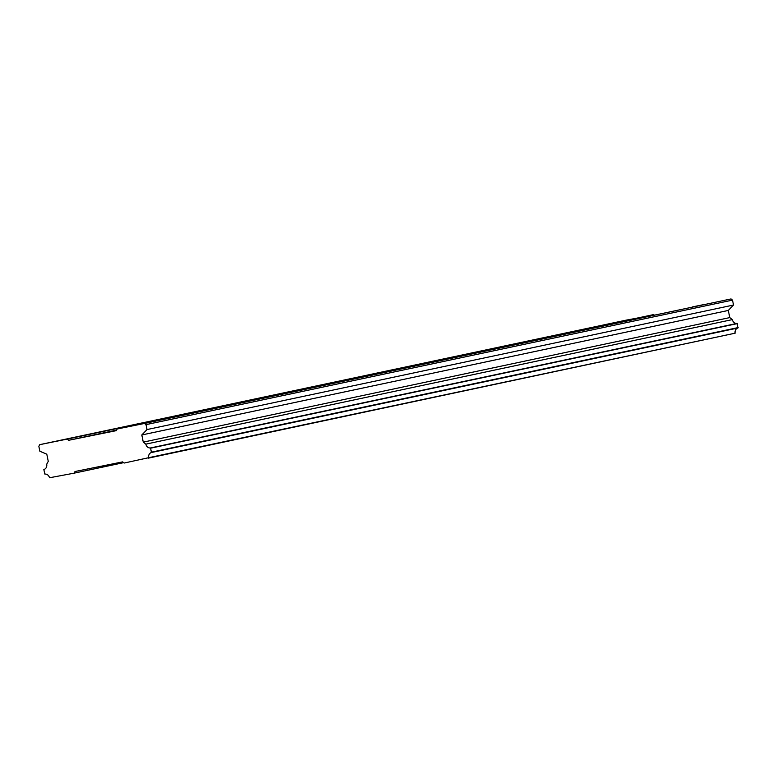 <?xml version="1.0" encoding="UTF-8"?>
<svg xmlns="http://www.w3.org/2000/svg" width="777" height="777" viewBox="0 0 777 777"><rect width="100%" height="100%" fill="white"/><g stroke="black" fill="none" stroke-linecap="round" stroke-linejoin="round"><path stroke-width="1.17" d="M632.847 318.949L621.105 321.338L632.847 318.949M77.214 436.927L65.472 439.316L77.214 436.927M138.947 423.815L127.205 426.204L138.947 423.815M200.689 410.703L188.937 413.102L200.689 410.703M262.422 397.601L250.68 399.99L262.422 397.601M324.155 384.489L312.412 386.878L324.155 384.489M385.897 371.377L374.155 373.776L385.897 371.377M447.63 358.275L435.887 360.664L447.63 358.275M509.372 345.163L497.63 347.562L509.372 345.163M571.105 332.051L559.362 334.45L571.105 332.051M704.283 304.497L692.54 306.886L704.283 304.497M148.65 422.474L136.907 424.864L148.65 422.474M210.392 409.362L198.64 411.752L210.392 409.362M272.125 396.251L260.382 398.65L272.125 396.251M333.857 383.148L322.115 385.538L333.857 383.148M395.6 370.037L383.857 372.426L395.6 370.037M457.332 356.925L445.59 359.324L457.332 356.925M519.075 343.822L507.332 346.212L519.075 343.822M580.808 330.711L569.065 333.11L580.808 330.711M642.55 317.599L630.807 319.998L642.55 317.599M75.019 471.513L122.649 461.878L124.135 463.053L148.601 457.721A4.779 4.011 78 0 1 151.418 452.535L150.573 447.931A4.779 4.011 78 0 1 145.814 444.143L143.279 442.123L141.802 434.965L147.018 429.564L146.008 424.64L144.532 423.455L117.142 429.001L116.239 430.662L68.619 440.297L67.133 439.112L39.753 444.658L38.85 446.319L39.86 451.243L46.795 454.186L48.261 461.344L46.717 464.19A4.779 4.011 78 0 1 43.833 469.522L44.872 474.087A4.779 4.011 78 0 1 49.505 477.768L74.126 473.164L75.019 471.513M117.142 429.001L731.031 298.931L732.507 300.107L733.517 305.031L728.311 310.441L729.778 317.599L732.313 319.609A4.779 4.011 78 0 0 737.082 323.397L737.917 328.001A4.779 4.011 78 0 0 735.1 333.197L148.368 458.148M654.137 314.976L626.252 320.124L39.753 444.658M123.63 462.655L74.126 473.164M150.835 448.135L737.334 323.601M738.15 327.573L151.651 452.107M735.1 333.197L148.601 457.721M151.418 452.535L737.917 328.001M653.632 314.588L67.133 439.112M68.619 440.297L116.54 430.118M731.031 298.931L144.532 423.455M146.008 424.64L732.507 300.107M733.517 305.031L147.018 429.564M728.311 310.441L141.802 434.965M729.778 317.599L143.279 442.123M732.313 319.609L145.814 444.143M737.082 323.397L150.573 447.931"/></g></svg>
